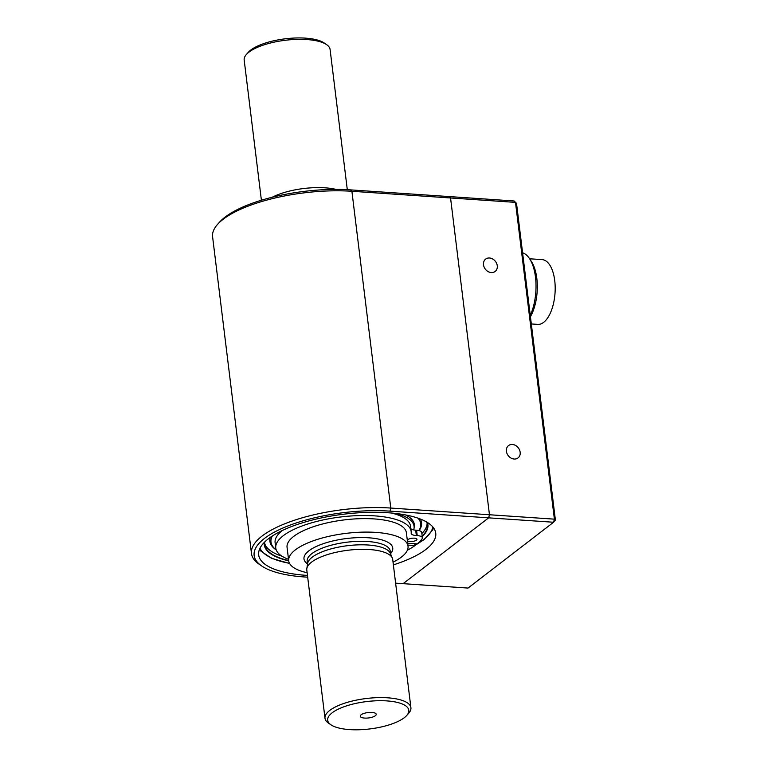 <?xml version="1.0" encoding="UTF-8"?>
<svg xmlns="http://www.w3.org/2000/svg" width="768" height="768" viewBox="0 0 768 768"><rect width="100%" height="100%" fill="white"/><g stroke="black" fill="none" stroke-linecap="round" stroke-linejoin="round"><path stroke-width="1.15" d="M531.322 323.952L537.744 324.394A32.458 15.139 -86.1 0 0 554.736 280.618A32.458 15.139 -86.1 0 0 542.141 259.622L529.632 258.778M522.586 252.806A38.17 17.798 93.9 0 1 529.651 258.806L531.456 261.59A35.05 16.349 93.9 0 1 536.822 278.41A35.05 16.349 93.9 0 1 530.429 316.694M529.651 258.806A38.17 17.798 93.9 0 1 535.488 277.133A38.17 17.798 93.9 0 1 530.275 315.408M375.341 715.738A8.054 2.717 173 0 0 375.984 713.741A8.054 2.717 173 0 0 367.901 712.56A8.054 2.717 173 0 0 360.346 715.661A8.054 2.717 173 0 0 365.702 718.118A8.054 2.717 173 0 0 375.341 715.738M347.299 189.686L330.086 49.459A43.277 14.592 173 0 0 326.602 44.63L324.134 42.941A40.877 13.776 173 0 0 285.178 38.813A40.877 13.776 173 0 0 248.381 52.243L246.384 54.48A43.277 14.592 173 0 0 244.176 60.01L261.398 200.227M326.602 44.63A43.277 14.592 173 0 0 285.35 40.262A43.277 14.592 173 0 0 246.384 54.48M336.029 189.398A43.277 14.592 173 0 0 272.266 197.232M406.714 715.498L408.701 713.27A43.277 14.592 173 0 0 410.909 707.731L392.707 559.45A43.277 14.592 173 0 0 392.333 558.086L390.298 553.277A41.837 14.102 173 0 0 347.414 545.702A41.837 14.102 173 0 0 307.642 563.434L306.826 568.589A43.277 14.592 173 0 0 306.797 570L324.998 718.282A43.277 14.592 173 0 0 328.483 723.12L330.96 724.8A40.877 13.776 173 0 0 349.594 729.6A40.877 13.776 173 0 0 406.714 715.498A40.877 13.776 173 0 0 366.557 701.578A40.877 13.776 173 0 0 330.96 724.8M392.333 558.086A43.277 14.592 173 0 0 347.971 550.253A43.277 14.592 173 0 0 306.826 568.589M393.034 562.176A60.106 20.266 173 0 0 401.414 557.098A60.106 20.266 173 0 0 408.029 546.173L406.378 532.685A60.106 20.266 173 0 0 344.246 519.907A60.106 20.266 173 0 0 287.059 547.344L288.71 560.822A60.106 20.266 173 0 0 307.133 572.726M408.029 546.173A60.106 20.266 173 0 0 375.782 532.397A60.106 20.266 173 0 0 288.71 560.822A82.416 27.782 -7 0 1 264.25 544.666A82.416 27.782 -7 0 1 264.24 542.448M410.909 707.731A43.277 14.592 173 0 0 366.182 698.525A43.277 14.592 173 0 0 324.998 718.282M414.749 543.715L414.97 545.568A78.614 26.506 173 0 1 407.366 550.234M407.962 539.578A4.81 1.622 -7 0 1 413.242 538.157A4.81 1.622 -7 0 1 416.976 539.28A4.81 1.622 -7 0 1 412.406 541.478A4.81 1.622 -7 0 1 407.434 540.451A4.81 1.622 -7 0 1 407.962 539.578M407.894 545.088L414.97 545.568M422.39 537.821L421.728 532.426A9.619 3.245 -7 0 0 416.573 530.227L415.68 530.16L416.342 535.555L417.235 535.613A9.619 3.245 -7 0 1 422.39 537.821A9.619 3.245 -7 0 1 422.064 538.848A78.614 26.506 173 0 1 417.168 543.878L407.664 543.235M416.342 535.555A9.619 3.245 -7 0 1 411.187 533.357A9.619 3.245 -7 0 1 411.187 533.117A68.198 22.992 -7 0 0 411.158 531.485A68.198 22.992 -7 0 0 340.656 516.979A68.198 22.992 -7 0 0 275.77 548.102A68.198 22.992 -7 0 0 288.528 559.306M275.77 548.102L275.107 542.717A68.198 22.992 -7 0 1 282.47 530.429M391.555 513.034A68.198 22.992 -7 0 1 410.496 526.09L411.158 531.485M415.68 530.16A9.619 3.245 -7 0 1 410.794 528.586M405.629 514.954A69.005 23.261 -7 0 1 414.326 524.496A69.005 23.261 -7 0 1 414.115 527.578M417.974 518.15A75.408 25.421 -7 0 1 418.944 530.554M276.211 549.907A75.408 25.421 -7 0 1 272.294 536.035M420.278 518.995A76.406 25.757 -7 0 1 419.126 530.602M276.23 549.946L276.038 549.821A76.406 25.757 -7 0 1 270.259 537.418M427.123 523.325A81.936 27.619 -7 0 1 421.862 533.53M281.952 556.176A81.936 27.619 -7 0 1 264.662 543.274M426.672 522.029A81.936 27.619 -7 0 1 427.382 524.64A81.936 27.619 -7 0 1 422.189 536.179M288.682 560.582A81.936 27.619 -7 0 1 264.73 544.608A81.936 27.619 -7 0 1 264.787 541.91M414.298 524.266A69.005 23.261 -7 0 1 414.115 526.896M427.334 522.422A82.416 27.782 -7 0 1 427.853 524.582A82.416 27.782 -7 0 1 422.237 536.582M396.634 513.571A68.525 23.098 -7 0 1 414.067 526.272A68.525 23.098 -7 0 1 413.683 529.91M413.213 521.27A68.525 23.098 -7 0 1 413.674 523.123L414.067 526.272M414.086 526.464A69.245 23.338 173 0 0 414.317 525.475M427.392 522.47A82.464 27.802 -7 0 1 427.901 524.573A82.464 27.802 -7 0 1 422.246 536.63M288.72 560.842A82.464 27.802 -7 0 1 264.202 544.675A82.464 27.802 -7 0 1 264.182 542.506M395.616 583.152L468.048 588.067L553.565 522.25L488.64 517.843L489.456 514.752L488.64 517.843L403.123 583.661L488.64 517.843L389.971 511.142A93.763 31.603 -7 0 0 283.67 527.693A93.763 31.603 -7 0 0 261.696 565.958L259.229 564.278A96.173 32.419 -7 0 1 251.482 553.536A96.173 32.419 -7 0 1 390.787 508.051L489.456 514.752L450.557 197.971L351.898 191.28A96.173 32.419 -7 0 0 217.498 224.458A96.173 32.419 -7 0 0 212.592 236.755L251.482 553.536M307.68 577.19L304.454 576.97A93.763 31.603 -7 0 1 261.696 565.958M307.459 575.424A89.194 30.067 -7 0 1 306.538 575.366A89.194 30.067 -7 0 1 258.682 554.928A89.194 30.067 -7 0 1 343.546 514.214A89.194 30.067 -7 0 1 435.744 533.184A89.194 30.067 -7 0 1 393.37 564.883M217.498 224.458L219.485 222.221A93.763 31.603 -7 0 1 350.525 189.878L449.194 196.57L450.557 197.971L449.194 196.57L514.118 200.976L516.518 203.366L555.408 520.147L553.565 522.25L554.39 519.158L515.491 202.378L450.557 197.971L489.456 514.752L554.39 519.158L555.408 520.147M512.39 444.47A7.795 6.374 -127.6 0 1 519.552 449.962A7.795 6.374 -127.6 0 1 518.035 457.93A7.795 6.374 -127.6 0 1 508.234 455.645A7.795 6.374 -127.6 0 1 508.531 445.584A7.795 6.374 -127.6 0 1 512.39 444.47M489.494 258A7.795 6.374 -127.6 0 1 496.656 263.482A7.795 6.374 -127.6 0 1 495.139 271.459A7.795 6.374 -127.6 0 1 485.338 269.174A7.795 6.374 -127.6 0 1 485.635 259.104A7.795 6.374 -127.6 0 1 489.494 258M516.518 203.366L514.118 200.976M390.576 553.93L390.221 551.088A41.837 14.102 173 0 0 346.982 542.198A41.837 14.102 173 0 0 307.181 561.293L307.526 564.125M390.538 553.68A44.717 15.072 173 0 0 346.531 538.531A44.717 15.072 173 0 0 307.498 563.875M416.573 530.227L417.235 535.613M432.835 526.963A87.514 29.501 -7 0 1 414.931 545.261M289.517 563.328A87.514 29.501 -7 0 1 259.997 548.189M389.971 511.142L390.787 508.051L351.898 191.28L350.525 189.878M264.134 543.725L264.25 544.666M427.738 523.632L427.853 524.582M433.574 527.894L432.71 529.939L424.195 539.51L414.96 545.453M289.603 563.491L271.536 558.317L260.832 551.04L259.507 549.274"/></g></svg>

